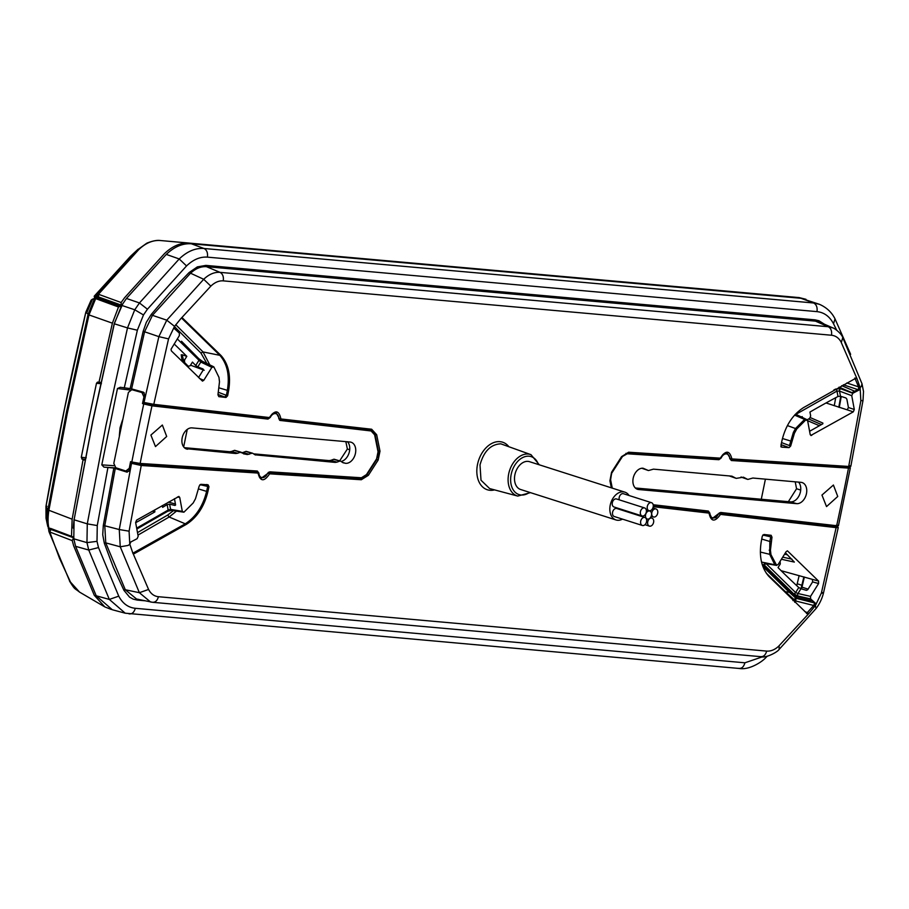 <?xml version="1.0" encoding="UTF-8"?>
<svg xmlns="http://www.w3.org/2000/svg" width="909" height="909" viewBox="0 0 909 909"><rect width="100%" height="100%" fill="white"/><g stroke="black" fill="none" stroke-linecap="round" stroke-linejoin="round"><path stroke-width="1.36" d="M837.746 496.473L826.531 506.586L821.952 495.064L833.417 485.031L837.746 496.473M836.973 525.038C839.03 525.709 838.927 525.936 836.666 525.72A2353.037 1628.644 107.7 0 0 848.495 468.101L731.325 460.522L729.745 458.443A6.386 4.42 107.7 0 0 727.132 454.057A6.386 4.42 107.7 0 0 726.393 453.898A6.386 4.42 107.7 0 0 721.246 457.886L718.917 459.715L627.233 453.784L621.836 456.829M653.173 504.745L708.384 511.051L709.884 513.221A6.386 4.42 107.7 0 0 712.645 517.857A6.386 4.42 107.7 0 0 713.247 517.971A6.386 4.42 107.7 0 0 718.303 514.187L720.655 512.46L836.666 525.72M648.015 470.362A1.829 1.261 107.7 0 0 648.208 470.464A1.829 1.261 107.7 0 0 648.412 470.51A1.829 1.261 107.7 0 0 648.856 470.442L653.48 469.146L731.938 476.168L735.87 478.225A1.829 1.261 107.7 0 0 736.063 478.316A1.829 1.261 107.7 0 0 736.722 478.293L743.448 477.191L747.38 479.248A1.829 1.261 107.7 0 0 747.573 479.35A1.829 1.261 107.7 0 0 747.777 479.395A1.829 1.261 107.7 0 0 748.232 479.327L752.845 478.032L800.988 482.338A10.953 7.579 -72.3 0 1 802.261 482.611A10.953 7.579 -72.3 0 1 806.238 494.587A10.953 7.579 -72.3 0 1 796.614 503.654L638.652 489.531A10.953 7.579 -72.3 0 1 637.629 489.337A10.953 7.579 -72.3 0 1 633.357 477.464A10.953 7.579 -72.3 0 1 643.027 468.215L648.015 470.362L641.97 468.283M741.074 476.986L741.346 477.157A1.67 1.159 107.7 0 0 741.71 477.293M848.495 468.101C850.779 468.192 850.915 467.828 848.881 467.021M838.45 525.709L850.324 467.885L849.585 467.306M729.552 475.952L729.836 476.134A1.67 1.159 107.7 0 0 730.2 476.259M798.579 482.122A11.101 7.681 -72.3 0 1 799.59 494.587A11.101 7.681 -72.3 0 1 790.489 501.859L635.334 487.985M611.723 472.578L610.598 479.793L612.28 488.133M612.052 472.68L622.176 456.954M800.704 490.087L796.557 488.735L788.364 501.666M795.216 481.815L796.557 488.735M150.894 435.07L162.359 425.037L166.688 436.479L155.473 446.592L150.894 435.07M143.736 403.982L142.497 403.573A2359.355 1633.007 -72.3 0 1 143.929 396.938L141.963 392.552L131.794 389.688L128.385 392.438L113.818 463.363L115.773 467.726L125.862 471.021L129.283 468.294A2359.355 1633.007 -72.3 0 1 130.578 461.647L131.828 461.999A2359.23 1632.928 -72.3 0 1 143.736 403.982L151.973 405.834A2353.037 1628.644 107.7 0 0 140.156 463.442L257.327 471.032L258.895 473.112A6.386 4.42 107.7 0 0 261.644 477.532A6.386 4.42 107.7 0 0 262.247 477.645A6.386 4.42 107.7 0 0 267.394 473.657L269.723 471.828L361.407 477.77L366.463 474.6L376.587 458.863L378.042 451.762L374.633 434.82L371.031 430.877L367.656 429.73M279.665 420.299L278.756 418.333A6.386 4.42 107.7 0 0 276.131 413.731A6.386 4.42 107.7 0 0 275.393 413.584A6.386 4.42 107.7 0 0 270.337 417.367L267.985 419.094L264.667 417.958M334.398 459.329A1.67 1.159 107.7 0 0 333.683 459.306L330.831 460.352L336.944 462.147L335.171 462.397L329.047 460.602L330.831 460.352M343.238 462.851L340.625 461.181A1.829 1.261 107.7 0 0 340.398 461.079A1.829 1.261 107.7 0 0 340.227 461.045A1.829 1.261 107.7 0 0 339.784 461.102L336.944 462.147M235.033 450.455A1.67 1.159 107.7 0 0 234.317 450.421L231.465 451.466L237.579 453.261L235.795 453.511L229.682 451.716L231.465 451.466M243.873 453.966L241.26 452.296A1.829 1.261 107.7 0 0 241.033 452.193A1.829 1.261 107.7 0 0 240.862 452.159A1.829 1.261 107.7 0 0 240.408 452.228L237.579 453.261M136.418 390.234L131.464 389.631L136.259 390.188M125.862 471.021L128.68 471.271M140.156 463.442L131.828 461.999M279.949 420.424L371.77 431.036L368.043 429.775M255.384 455L252.77 453.33A1.829 1.261 107.7 0 0 252.543 453.216A1.829 1.261 107.7 0 0 251.918 453.25L247.305 454.545L242.589 453.159M246.6 451.523A1.67 1.159 107.7 0 0 245.828 451.443L242.976 452.5L249.089 454.295M253.588 453.852L329.047 460.602M347.579 441.797A11.101 7.681 -72.3 0 1 348.965 453.239A11.101 7.681 -72.3 0 1 341.057 461.465M184.334 447.671L229.682 451.716M241.192 452.75L242.976 452.5M255.088 454.83L335.171 462.397M243.578 453.796L247.305 454.545M185.663 448.626L235.795 453.511M187.652 449.216A10.953 7.579 -72.3 0 1 186.629 449.023A10.953 7.579 -72.3 0 1 182.357 437.138A10.953 7.579 -72.3 0 1 192.026 427.889L349.988 442.013A10.953 7.579 -72.3 0 1 351.26 442.285A10.953 7.579 -72.3 0 1 355.237 454.261A10.953 7.579 -72.3 0 1 345.613 463.329L342.568 462.442M342.943 462.681L345.613 463.329M151.973 405.834L267.985 419.094M339.659 460.863L347.374 449.012L345.852 441.649M142.497 403.573L146.054 403.971M349.704 449.762L347.374 449.012M657.684 513.221A4.193 2.909 -72.3 0 1 653.48 516.96A4.193 2.909 -72.3 0 1 651.821 512.699A4.193 2.909 -72.3 0 1 656.025 508.972A4.193 2.909 -72.3 0 1 657.684 513.221M644.901 517.482L616.791 508.506A4.193 2.909 107.7 0 0 612.586 512.233A4.193 2.909 107.7 0 0 614.245 516.494L642.345 525.47A4.193 2.909 -72.3 0 1 640.697 521.209A4.193 2.909 -72.3 0 1 644.901 517.482A4.193 2.909 -72.3 0 1 646.549 521.743A4.193 2.909 -72.3 0 1 642.345 525.47M644.64 507.949L616.541 498.973A4.193 2.909 107.7 0 0 612.325 502.711A4.193 2.909 107.7 0 0 613.984 506.972L642.084 515.948A4.193 2.909 -72.3 0 1 640.436 511.687A4.193 2.909 -72.3 0 1 644.64 507.949A4.193 2.909 -72.3 0 1 646.288 512.21A4.193 2.909 -72.3 0 1 642.084 515.948M617.518 508.097A4.193 2.909 107.7 0 0 617.79 508.813M651.514 502.688A4.193 2.909 -72.3 0 1 653.173 506.949A4.193 2.909 -72.3 0 1 648.969 510.688A4.193 2.909 -72.3 0 1 647.31 506.427A4.193 2.909 -72.3 0 1 651.514 502.688L623.415 493.712A4.193 2.909 107.7 0 0 619.211 497.45A4.193 2.909 107.7 0 0 619.256 499.836M622.472 519.13A14.601 10.101 -72.3 0 1 615.984 519.959A14.601 10.101 -72.3 0 1 610.234 505.143A14.601 10.101 -72.3 0 1 624.869 492.155A14.601 10.101 -72.3 0 1 629.062 495.507M651.458 515.301A4.193 2.909 -72.3 0 1 647.253 519.039A4.193 2.909 -72.3 0 1 645.595 514.778A4.193 2.909 -72.3 0 1 649.81 511.04A4.193 2.909 -72.3 0 1 651.458 515.301M653.594 522.368A4.193 2.909 -72.3 0 1 649.378 526.106A4.193 2.909 -72.3 0 1 647.731 521.846A4.193 2.909 -72.3 0 1 651.935 518.107A4.193 2.909 -72.3 0 1 653.594 522.368M615.984 519.959L520.652 489.508A14.601 10.101 -72.3 0 1 514.903 474.691A14.601 10.101 -72.3 0 1 529.538 461.692L624.869 492.155M842.768 337.603L841.302 342.557L857.096 378.928L854.869 377.996M175.744 324.718L203.037 351.931L221.08 355.578L182.607 318.139L181.323 318.161L210.831 286.142C214.819 282.324 218.955 280.563 223.262 280.87L831.496 335.239C835.769 335.705 839.052 338.125 841.348 342.511M219.183 387.904L227.352 390.336C229.795 375.531 227.307 363.873 219.864 355.339L181.459 317.957L182.607 318.139L180.971 318.48L174.483 326.467L174.608 328.831L179.334 333.069L179.38 335.569L171.017 349.272L171.369 350.897L202.48 381.11L203.786 380.303L211.877 367.35L213.876 366.941L218.967 377.337L219.489 381.848L217.944 394.813L218.842 396.654L225.977 397.472L218.001 394.472M221.08 355.578C228.557 364.157 231.056 375.872 228.602 390.711L227.636 395.779L225.977 397.472M177.289 338.909L200.821 362.066A1.829 1.227 -64.5 0 1 202.48 361.362L213.751 366.827M142.827 402.164L144.497 394.426L143.52 392.233L131.6 388.882L144.576 331.774L158.859 336.637L144.02 402.471L142.827 402.164L143.361 403.301L152.826 405.164L268.553 418.401A1.091 1.091 0 0 0 269.689 417.708C271.621 413.834 273.768 412.163 276.12 412.697L279.949 419.697L280.904 418.867C278.904 410.05 275.075 409.607 269.428 417.549L153.791 404.335L168.551 338.887L174.483 326.467M255.315 470.896L257.667 471.794A1.091 1.091 0 0 1 258.372 472.862C258.974 476.839 259.86 478.679 261.042 478.373L269.098 472.51L360.771 478.452L367.066 474.487L376.883 459.238L378.167 460.056L368.361 475.316L361.293 479.747L269.621 473.816C264.144 481.963 260.281 481.713 258.031 473.066L141.236 465.499L130.328 463.067L128.817 470.817L127.112 472.18L113.841 468.033L103.308 525.402L119.261 529.538L131.51 463.42L132.441 462.454L140.713 464.204L141.236 465.499L129.078 531.186L129.794 544.196L130.862 541.946L137.134 538.685L138.179 536.276L135.623 522.482L136.634 520.096L178.914 496.45M178.812 496.439L179.732 497.45L182.311 511.358L183.913 512.199L171.506 510.392A1.829 1.273 99.6 0 1 170.585 509.37L182.311 511.358M132.805 553.24L185.277 523.823L186.447 524.311C197.105 517.357 204.241 506.506 207.854 491.769L208.979 486.713L208.047 484.792L200.844 484.327L199.23 485.951L195.503 498.711L193.185 502.972L183.913 512.199M186.447 524.311L134.271 553.649L133.032 553.399L148.576 589.452C150.871 593.838 154.155 596.259 158.427 596.713L766.662 651.094C765.56 655.059 763.515 656.9 760.549 656.616L761.003 656.684C765.105 658.48 777.343 652.355 779.161 649.367L779.093 645.81C775.116 649.628 770.968 651.389 766.662 651.094M132.771 552.899L134.271 553.649L132.828 553.036L129.794 544.196M771.184 535.321L763.946 534.492L762.276 536.185L761.322 541.253C758.867 556.092 761.367 567.795 768.844 576.374L807.306 613.814L808.601 613.791L779.07 645.765M807.306 613.814L808.942 613.473L815.441 605.496L815.316 603.133L810.589 598.883L810.544 596.384L818.577 583.533L818.554 581.056L787.444 550.843L786.137 551.661L778.047 564.614L776.161 565.137L764.549 563.171L763.878 564.614L793.58 593.736L798.068 596.031L810.589 598.883M771.082 535.299L771.98 537.151L762.821 535.026M765.73 562.83L764.878 563.432L776.672 565.421L770.946 554.626L770.434 550.104L771.98 537.151M705.782 510.756L708.52 511.801L709.02 513.096C711.02 521.914 714.838 522.345 720.496 514.403L836.132 527.618L821.372 593.077L815.441 605.496M847.756 467.294L848.688 466.453L860.846 400.767L860.119 387.654L861.368 386.359L861.993 383.734L863.505 391.427L863.016 400.426L850.824 466.306L847.87 467.306L730.961 459.727L727.098 453.012C724.655 452.477 722.485 454.227 720.576 458.272A1.091 1.091 0 0 1 719.474 459L720.292 458.147C725.78 449.989 729.643 450.239 731.893 458.897L848.688 466.453C851.335 466.647 851.46 466.328 849.086 465.499M860.13 387.757L859.062 390.018L852.79 393.279L851.744 395.676L854.301 409.482L853.29 411.857L810.839 435.456M811.112 435.525L810.192 434.502L807.612 420.606L795.068 414.515M819.418 425.73L794.614 415.129M855.653 378.314L856.892 378.553L855.653 378.314L803.476 407.641C792.818 414.606 785.683 425.446 782.07 440.183L780.945 445.24L781.865 447.16L789.08 447.626L790.682 446.012L794.421 433.252L796.739 428.98L805.84 419.867M781.581 447.092L780.808 446.705M818.554 581.056L812.407 579.374L812.612 581.896L818.577 583.533M851.744 395.676L839.53 391.097L836.973 391.075L837.984 396.494L840.484 396.233L845.915 397.949L846.858 399.131L848.415 407.516L847.211 409.834L826.02 402.96M810.351 417.617L822.872 423.083L822.827 423.799L809.589 431.286M855.085 378.61L858.551 386.859L860.062 387.382L857.096 378.928M839.03 387.143L851.915 392.631L857.766 389.586L858.63 388.779L858.551 386.859L846.813 382.95M859.062 390.018L843.382 384.791M833.792 390.029L835.587 389.075L840.62 388.722L852.79 393.279M131.6 388.882L130.146 388.586L143.122 331.433L144.576 331.774L152.451 315.332L151.292 314.4L169.767 292.709L189.106 272.552L203.707 279.279L166.767 320.173L152.451 315.332L190.174 273.598C195.378 268.598 200.821 266.292 206.479 266.689L220.035 272.359L828.315 326.729L832.826 327.888C834.337 328.069 841.632 333.626 842.802 337.659L861.993 383.734M820.111 322.331L832.826 327.888M820.032 322.297L815.475 321.138L828.269 326.729C830.974 328.263 832.053 331.103 831.496 335.239M210.831 286.142L203.707 279.279C208.945 274.291 214.376 271.973 219.989 272.348L220.035 272.359C222.75 273.893 223.819 276.734 223.262 280.87M174.539 326.365L166.767 320.173L158.859 336.637L168.551 338.887M144.111 403.312L144.02 402.471L153.791 404.335L152.905 405.187L143.361 403.301M278.779 418.617L280.029 419.708L370.781 430.082L375.178 434.991L378.485 451.421L378.428 455.398L376.44 459.09M730.768 459.681L730.859 459.715A1.091 1.091 0 0 0 731.063 459.749L730.37 458.852L731.893 458.897L730.961 459.727L729.768 458.693M189.106 272.552L197.355 266.882L205.888 265.394L206.479 266.689L815.475 321.138L814.987 319.843L819.009 320.763L824.383 324.206M143.122 331.433L146.326 322.331L151.292 314.4M116.636 467.999L103.944 467.124L101.797 464.863L117.466 388.529L120.329 387.291L130.146 388.586M130.328 463.067L131.294 462.056L132.441 462.454M132.294 462.124L131.294 462.056M140.713 464.204L257.508 471.76L255.224 470.896M258.031 473.066L257.508 471.76L258.099 472.646M268.439 472.271L269.621 473.816L267.689 473.123M115.295 468.317L104.774 525.652L105.751 542.878L125.283 589.736L139.372 592.702L120.249 546.798L119.261 529.538L129.078 531.186M129.805 544.298L128.067 545.445L120.249 546.798L105.751 542.878L104.319 543.252L113.386 567.409L123.931 590.316L129.567 597.145L133.271 599.167L137.293 600.088L138.213 599.247M148.576 589.452L139.372 592.702L150.553 601.985L152.269 602.247M123.897 590.236L125.283 589.736L136.532 598.997M103.308 525.402L102.728 534.731L104.319 543.252M836.007 525.357C838.03 526.209 837.905 526.527 835.644 526.322L720.008 513.108L719.076 513.858L720.496 514.403L719.337 512.869M718.587 513.676L712.02 518.687L709.361 512.915A1.091 1.091 0 0 0 708.656 511.824L705.85 510.767M835.644 526.322L836.132 527.618L838.257 527.515L836.155 525.391M103.944 467.124L113.841 468.033M762.026 563.91L794.796 595.872L809.589 598.838L815.316 603.133M791.603 592.963L789.364 592.327L795.909 598.27L813.998 602.803L814.498 603.758L813.669 605.474L815.214 605.849M813.862 605.269L806.533 613.473M794.739 602.281L795.795 600.997L793.887 599.44L795.909 598.27L795.795 600.997L813.669 605.474M804.624 611.405L808.942 613.473M158.427 596.713C157.325 600.679 155.291 602.531 152.326 602.247L136.464 598.986M343.897 478.236L342.568 478.134M781.388 559.262L794.341 562.08L785.433 552.797M812.407 579.374L781.115 570.682M124.26 387.916L137.361 330.217L143.474 314.957L147.44 309.208L186.538 265.939C193.208 259.565 200.15 256.633 207.377 257.133L816.986 311.628C824.156 312.412 829.667 316.457 833.53 323.774L836.689 330.172M762.594 656.764L744.903 662.797L135.293 608.303C128.124 607.53 122.613 603.474 118.749 596.156L98.502 547.582L97.002 541.344L97.263 525.561L107.898 467.646M833.53 323.774L835.019 318.866C831.758 312.31 826.554 307.458 819.418 304.299L813.6 302.981L203.991 248.487C195.412 247.873 187.152 251.361 179.221 258.951L139.463 302.947L134.759 309.776L127.499 327.91L137.361 330.217M766.321 656.423L765.832 657.605C762.321 661.695 749.346 670.285 739.233 668.467L125.215 613.189L109.33 599.417L88.752 550.036L86.957 542.616L87.275 523.868L97.263 525.561M136.668 528.129L168.165 510.051L170.585 509.37L169.619 504.188L167.154 504.631L168.165 510.051A1.829 1.034 59 0 1 167.847 511.21L171.506 510.392M174.437 498.7L175.551 504.665L174.96 505.427A1090.357 754.686 107.7 0 0 175.551 505.063M187.845 366.134L181.993 360.203L183.448 362.134L182.255 360.725L183.448 362.134L183.379 359.646L184.538 359.987L184.538 362.452L188.288 366.293L190.163 365.748L192.447 362.1A1090.675 754.902 -72.3 0 1 195.719 365.498L198.866 360.453A1.829 1.227 -43.7 0 0 198.935 358.794L202.48 361.362A1.829 1.227 -64.5 0 1 202.741 361.566M195.719 365.498L197.798 366.906L200.821 362.066L211.877 367.35M198.537 377.53L203.173 370.111L202.98 368.952A1090.357 754.686 -72.3 0 1 203.309 369.315M119.352 435.502L120.068 427.673L122.533 420.003M796.148 414.754L796.057 414.424A1.829 1.239 115.6 0 0 795.261 414.424M796.841 414.799L796.67 413.89L836.973 391.075A1.829 1.079 -118 0 0 835.587 389.075M840.484 396.233L839.53 391.097A1.829 1.125 -69.5 0 1 840.62 388.722M810.544 596.384L797.977 593.52A1.829 1.148 102.8 0 0 798.068 596.031M765.957 563.489L795.614 592.566L798.772 587.509L800.965 588.737L797.977 593.52L795.614 592.566A1.829 1.25 132.5 0 1 793.58 593.736M800.965 588.737L806.419 590.35L807.737 589.702L812.612 581.896M143.474 314.957L134.759 309.776L121.692 305.39L126.465 298.459L166.279 254.406C174.312 246.714 182.686 243.18 191.401 243.794L801.011 298.288L819.418 304.299M121.692 305.39L114.329 323.786L92.729 421.651L74.095 519.789L73.777 538.81L75.595 546.332L96.206 595.781L112.307 609.746L125.215 613.189M162.302 505.574L162.631 507.336A1090.675 754.902 107.7 0 0 167.154 504.631M154.53 509.972L154.882 511.881L152.519 511.108M135.657 522.709A1090.675 754.902 107.7 0 0 154.882 511.881M175.551 504.665L174.96 505.427L169.619 504.188M203.173 370.111L202.98 368.952L197.798 366.906M174.142 343.966A1090.675 754.902 -72.3 0 1 186.811 356.351L182.186 354.76L183.379 359.646M184.538 359.987L186.811 356.351M184.538 362.452L183.448 362.134L185.845 364.395M182.255 360.725L182.8 358.964M181.436 355.112L182.186 354.76L181.436 355.112M183.663 446.898L187.254 429.423M802.352 417.447L802.192 416.606A1090.675 754.902 107.7 0 0 801.488 417.026M837.984 396.494A1090.675 754.902 107.7 0 0 809.942 412.061L810.669 415.958L809.68 418.333L807.181 419.799M798.772 587.509A1090.675 754.902 -72.3 0 1 778.024 567.591L780.297 563.955L780.104 561.308M761.288 499.246L765.412 479.157M123.079 303.151L114.273 323.456L92.684 421.219L74.186 519.278M73.209 528.084L74.084 519.244M796.75 585.657L799.147 575.613M834.269 405.721L835.701 397.71M73.356 538.173L72.266 540.628L49.79 532.015L50.915 529.458L73.902 537.912M111.341 609.473L104.796 606.894L94.263 595.247L73.64 545.775L72.266 540.628M121.124 302.527L98.57 294.3L98.615 297.004L121.192 305.072L121.124 302.527L124.533 297.8L164.359 253.736C172.38 246.044 180.777 242.498 189.526 243.101L160.314 240.521C157.018 240.021 152.519 240.896 146.826 243.169L137.316 249.952L98.149 293.3L99.467 293.152L138.702 249.657C145.61 243.044 152.826 239.999 160.336 240.521L799.147 297.595L805.976 299.3M125.567 263.053L98.172 293.277M94.195 296.243L95.456 295.402L95.695 298.22L98.615 297.004M97.013 297.413L96.57 294.709L98.149 293.3L95.456 295.402M137.316 249.952L138.702 249.657L137.316 249.952L130.43 256.372L94.263 296.152L94.695 298.845M99.467 293.152L97.081 295.016L97.899 296.891M69.891 581.612L49.143 532.072L48.825 531.061L49.79 532.015L59.551 558.376L70.482 582.078L79.526 592.089C73.902 587.589 75.356 590.373 69.584 581.181L70.482 582.078L69.584 581.181M50.188 533.276L48.825 531.061M50.245 528.64L48.802 530.242M50.29 528.89L50.915 529.458M50.495 528.368L73.061 536.912L49.575 528.39L47.779 526.447C46.87 522.005 46.916 516.494 47.893 509.892L46.677 507.767L46.779 521.88L47.779 526.447L48.734 527.334C47.813 522.8 47.847 517.164 48.859 510.438L67.436 412.55L88.991 314.923L95.684 298.618L118.5 306.992L120.408 306.242L97.445 297.879L94.57 298.493L97.774 298.05M118.5 306.992L112.386 323.172L98.979 382.246L100.888 382.416M71.516 535.844L72.141 519.187L83.037 459.886L84.946 460.056M112.386 323.172L88.991 314.923L85.855 312.207L91.127 300.175L94.57 298.493L88.014 314.469L66.471 412.05L47.893 509.892L72.141 519.187M91.093 300.231L85.832 312.173L86.878 312.207L85.855 312.207L64.437 409.232L45.961 506.518L47.041 506.279M95.32 297.811L92.434 299.47L86.65 313.048M83.037 459.886L81.287 457.307L88.673 420.276L96.479 383.291L97.479 382.144L98.979 382.246M85.832 312.173C70.572 376.758 57.278 441.524 45.95 506.461L46.018 518.187L47.791 526.527M714.985 517.676L716.235 517.823M741.346 477.157L747.38 479.248M729.836 476.134L735.87 478.225M718.917 459.715L716.201 458.784M625.971 453.341L627.233 453.784M638.652 489.531L636.664 488.951M790.489 501.859L796.614 503.654M245.828 451.443L251.918 453.25M234.317 450.421L240.408 452.228M141.963 392.552L144.258 392.813M333.683 459.306L339.784 461.102M538.469 464.556A19.918 13.783 107.7 0 0 524.288 456.875A19.918 13.783 107.7 0 0 511.188 474.362A19.918 13.783 107.7 0 0 515.051 492.155A19.918 13.783 107.7 0 0 529.583 492.36M517.744 496.075A21.748 15.055 -72.3 0 1 508.699 473.862A21.748 15.055 -72.3 0 1 530.97 454.67L500.802 443.831C490.712 444.285 483.781 451.318 480.009 464.919L481.009 480.236L489.644 488.576L517.744 496.075L530.447 492.644M494.576 489.883A24.975 17.282 -72.3 0 1 489.974 490.292A24.975 17.282 -72.3 0 1 477.52 464.419A24.975 17.282 -72.3 0 1 499.95 441.66A24.975 17.282 -72.3 0 1 508.506 446.274M378.167 460.056L379.996 451.182L376.69 434.752L371.656 429.241L279.381 418.776M653.219 506.711L709.02 513.096M719.36 458.977L627.699 453.046L628.63 452.216L621.563 456.648L611.564 472.248L609.928 480.781L611.348 487.838M628.63 452.216L720.292 458.147M810.237 434.707L811.748 435.366M853.29 411.857L847.211 409.834M203.786 380.303L199.537 378.508M821.475 424.571L808.624 418.958M790.682 446.012L781.535 442.603M789.466 445.558L793.352 432.457L795.523 428.537L804.67 419.367L806.453 420.049M782.467 438.524L791.728 441.331M787.41 425.594L796.739 428.98M855.824 391.699L841.723 385.677M789.08 447.626L781.081 444.649M794.421 433.252L793.352 432.457M851.915 392.631L853.074 393.131M863.016 400.426L860.846 400.767M374.644 434.854L376.69 434.752M279.949 419.697L370.702 430.071L371.656 429.241M268.462 418.39L269.428 417.549M205.991 265.405L814.987 319.843M379.996 451.182L377.939 451.25M366.645 474.328L368.361 475.316M361.293 479.747L360.771 478.452L358.419 477.577M137.293 600.088L144.804 600.758M708.52 511.801L653.276 505.484M627.699 453.046L621.722 457L611.916 472.248L610.246 480.327L611.791 487.974M821.725 592.338C824.133 593.179 824.009 593.429 821.372 593.077M815.384 605.587L816.043 608.541C819.498 604.065 821.975 598.94 823.452 593.145L838.257 527.515M762.867 566.455L789.364 592.327L785.387 591.714L793.887 599.44L792.943 600.576M785.387 591.714L766.332 573.249M760.356 552.047L769.696 554.32L769.843 541.469L761.731 539.048M770.718 536.855L769.843 541.469L771.093 541.844M812.873 600.94L796.875 597.747L794.796 595.872M770.946 554.626L769.696 554.32L774.832 564.762L761.549 562.08M809.589 598.838L810.805 599.076M776.047 565.012L774.832 564.762L775.525 565.216M770.434 550.104L769.196 550.161M137.498 532.606L167.688 515.062L173.358 510.699M137.963 535.117L169.154 517.016L167.688 515.062M198.571 488.951L206.604 491.394C203.002 506.097 195.889 516.903 185.277 523.823L169.154 517.016L176.357 511.21M207.854 491.769L206.604 491.394L207.707 486.429L199.957 484.667M208.979 486.713L207.707 486.429L206.741 484.497M198.662 358.601A1.829 1.227 -43.7 0 1 198.935 358.794L181.505 341.227M174.437 326.57L200.946 353.044L206.843 363.441M209.797 364.861L203.037 351.931L200.946 353.044M228.602 390.711L227.352 390.336L226.409 395.313L224.693 396.994M227.636 395.779L218.41 392.313M791.932 559.171L782.706 557.16M166.279 254.406L179.221 258.951L186.538 265.939M126.465 298.459L139.463 302.947L147.44 309.208M73.777 538.81L86.957 542.616L97.002 541.344M75.595 546.332L88.752 550.036L98.502 547.582M96.206 595.781L109.33 599.417L118.749 596.156M128.987 613.859C132.044 614.234 134.146 612.382 135.293 608.303M738.608 668.354C741.664 668.763 743.767 666.911 744.903 662.797M801.011 298.288L813.6 302.981C816.418 304.481 817.555 307.367 816.986 311.628M191.401 243.794L203.991 248.487C206.843 249.964 207.968 252.85 207.377 257.133M179.732 497.45L177.494 496.973M181.084 511.142L182.732 511.994M210.718 366.793L212.376 366.088M101.797 464.863L113.966 465.703M114.329 323.786L127.499 327.91L105.898 425.753L87.275 523.868L74.095 519.789M117.466 388.529L129.953 389.995M796.67 413.89A1.829 1.034 -121 0 0 796.432 413.209M848.415 407.516L854.301 409.482M841.234 396.472L839.291 407.402M765.889 563.591A1.829 1.227 136.3 0 1 763.878 564.614M808.09 589.146L801.977 587.157L804.351 577.045M801.522 588.907L802.022 586.953M168.438 502.098L175.437 504.041M190.515 365.179L204.207 370.258M801.897 585.294L797.227 583.771M130.43 256.372L94.229 296.186L94.809 299.209M130.441 256.361L130.476 258.179M136.077 252.259L133.282 253.952M48.563 527.811L48.847 531.151M97.479 382.144L100.876 382.45M81.287 457.307L86.219 457.738M96.479 383.291L101.41 383.734M46.677 507.767L45.961 506.518L46.223 519.107M81.719 458.954L85.105 459.261M642.152 468.362L648.208 470.464M741.517 477.248L747.573 479.35M730.007 476.214L736.063 478.316M712.645 517.857L710.259 517.164M727.132 454.057L724.78 453.239M334.251 459.272L340.398 461.079M234.886 450.387L241.033 452.193M246.396 451.421L252.543 453.216M276.131 413.731L273.802 412.925M261.644 477.532L259.281 476.839M651.185 516.232L653.48 516.96M646.242 509.813L648.969 510.688M646.265 518.721L647.253 519.039M644.958 524.686L649.378 526.106M539.332 464.829L530.97 454.67M847.87 467.306L731.063 459.749M719.474 459L627.812 453.068M779.161 649.367L816.043 608.541M761.003 656.684L152.78 602.315M152.905 405.187L268.553 418.401M787.467 554.797L784.569 554.16M765.832 657.605L767.23 656.23M835.019 318.866L850.642 354.317M136.839 529.027L167.847 511.21M806.987 419.674L796.057 414.424M840.745 396.324L838.814 407.243M803.863 576.908L801.022 588.759M181.209 354.76L181.993 360.203M650.424 517.63L651.935 518.107M646.265 509.904L649.81 511.04M652.867 507.961L656.025 508.972M138.054 249.259L130.919 255.906M160.314 240.521L182.72 242.498M48.222 527.447L48.427 528.754M104.796 606.894L79.526 592.089M93.025 298.925L91.764 299.606"/></g></svg>

